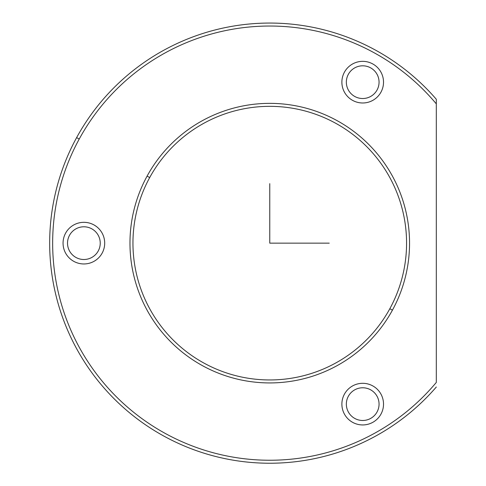 <?xml version="1.0" encoding="UTF-8"?>
<svg xmlns="http://www.w3.org/2000/svg" width="486" height="486" viewBox="0 0 486 486"><rect width="100%" height="100%" fill="white"/><g stroke="black" fill="none" stroke-linecap="round" stroke-linejoin="round"><path stroke-width="0.73" d="M348.347 74.322A16.36 16.36 0 0 0 354.859 96.52A16.36 16.36 0 0 0 377.057 90.007A16.36 16.36 0 0 0 370.545 67.809A16.36 16.36 0 0 0 348.347 74.322A16.36 16.36 0 0 1 370.545 67.809A16.36 16.36 0 0 1 377.057 90.007A16.36 16.36 0 0 1 354.859 96.52A16.36 16.36 0 0 1 348.347 74.322M76.618 137.629A220.085 220.085 0 0 0 436.313 387.014A220.085 220.085 0 0 1 76.618 137.629L79.224 139.057A217.114 217.114 0 0 0 436.313 382.421L436.313 103.87A217.114 217.114 0 0 0 79.224 139.057L76.618 137.629A220.085 220.085 0 0 1 436.313 99.278A220.085 220.085 0 0 0 76.618 137.629M436.313 99.278L436.313 103.87L436.313 99.278M392.433 310.159A139.786 139.786 0 0 1 202.741 365.818A139.786 139.786 0 0 1 147.088 176.126L149.7 177.554A136.809 136.809 0 0 0 204.169 363.206A136.809 136.809 0 0 0 389.821 308.738L392.433 310.159L389.821 308.738A136.809 136.809 0 0 0 335.352 123.086A136.809 136.809 0 0 0 149.7 177.554L147.088 176.126A139.786 139.786 0 0 1 336.774 120.473A139.786 139.786 0 0 1 392.433 310.159A139.786 139.786 0 0 0 336.774 120.473A139.786 139.786 0 0 0 147.088 176.126A139.786 139.786 0 0 0 202.741 365.818A139.786 139.786 0 0 0 392.433 310.159M389.821 308.738A136.809 136.809 0 0 1 204.169 363.206A136.809 136.809 0 0 1 149.7 177.554A136.809 136.809 0 0 1 335.352 123.086A136.809 136.809 0 0 1 389.821 308.738A136.809 136.809 0 0 1 204.169 363.206A136.809 136.809 0 0 1 149.7 177.554M380.969 92.146A20.819 20.819 0 0 1 352.721 100.438A20.819 20.819 0 0 1 344.428 72.183A20.819 20.819 0 0 1 372.683 63.897A20.819 20.819 0 0 1 380.969 92.146A20.819 20.819 0 0 0 372.683 63.897A20.819 20.819 0 0 0 344.428 72.183A20.819 20.819 0 0 0 352.721 100.438A20.819 20.819 0 0 0 380.969 92.146M436.313 382.421A217.114 217.114 0 0 1 79.224 139.057A217.114 217.114 0 0 1 436.313 103.87L436.313 382.421M344.428 394.146A20.819 20.819 0 0 0 352.721 422.395A20.819 20.819 0 0 0 380.969 414.108A20.819 20.819 0 0 0 372.683 385.854A20.819 20.819 0 0 0 344.428 394.146A20.819 20.819 0 0 1 372.683 385.854A20.819 20.819 0 0 1 380.969 414.108A20.819 20.819 0 0 1 352.721 422.395A20.819 20.819 0 0 1 344.428 394.146M65.604 233.165A20.819 20.819 0 0 0 73.896 261.413A20.819 20.819 0 0 0 102.145 253.127A20.819 20.819 0 0 0 93.859 224.872A20.819 20.819 0 0 0 65.604 233.165A20.819 20.819 0 0 1 93.859 224.872A20.819 20.819 0 0 1 102.145 253.127A20.819 20.819 0 0 1 73.896 261.413A20.819 20.819 0 0 1 65.604 233.165M69.522 235.303A16.36 16.36 0 0 0 76.035 257.501A16.36 16.36 0 0 0 98.233 250.989A16.36 16.36 0 0 0 91.72 228.791A16.36 16.36 0 0 0 69.522 235.303A16.36 16.36 0 0 1 91.72 228.791A16.36 16.36 0 0 1 98.233 250.989A16.36 16.36 0 0 1 76.035 257.501A16.36 16.36 0 0 1 69.522 235.303M348.347 396.284A16.36 16.36 0 0 0 354.859 418.482A16.36 16.36 0 0 0 377.057 411.97A16.36 16.36 0 0 0 370.545 389.772A16.36 16.36 0 0 0 348.347 396.284A16.36 16.36 0 0 1 370.545 389.772A16.36 16.36 0 0 1 377.057 411.97A16.36 16.36 0 0 1 354.859 418.482A16.36 16.36 0 0 1 348.347 396.284M269.76 183.665L269.76 243.146L329.241 243.146"/></g></svg>
